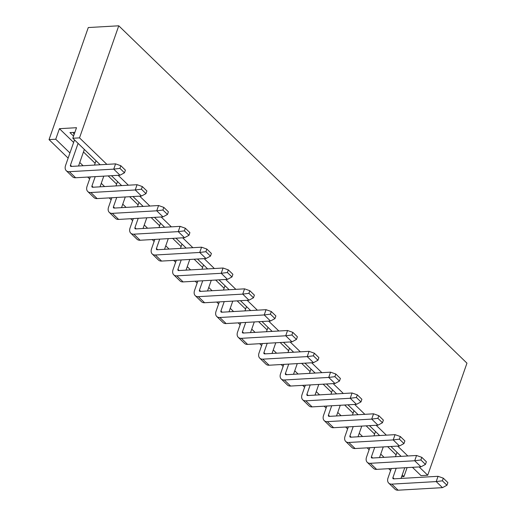 <?xml version="1.0" encoding="UTF-8"?>
<svg xmlns="http://www.w3.org/2000/svg" width="516" height="516" viewBox="0 0 516 516"><rect width="100%" height="100%" fill="white"/><g stroke="black" fill="none" stroke-linecap="round" stroke-linejoin="round"><path stroke-width="0.77" d="M419.147 466.928L427.719 475.236L466.961 363.167L118.757 25.8L88.281 27.548L49.039 139.617L68.138 158.122M74.865 132.373L69.931 132.599L73.556 136.114M118.757 25.8L79.516 137.869L72.808 138.249L76.503 127.704L59.437 128.684L55.741 139.23L49.039 139.617M55.741 139.23L69.937 152.981M79.767 162.508L83.095 165.739M101.265 183.335L104.6 186.566M122.763 204.168L126.097 207.393M144.261 224.995L147.595 228.227M165.759 245.822L169.093 249.054M187.256 266.656L190.591 269.881M208.754 287.483L212.089 290.714M230.252 308.31L233.587 311.541M251.75 329.144L255.085 332.368M273.248 349.971L276.582 353.202M294.746 370.798L298.08 374.029M316.25 391.631L319.578 394.856M337.748 412.458L341.076 415.69M359.246 433.285L362.574 436.517M380.743 454.119L384.072 457.344M402.241 474.946L403.944 476.597L401.616 476.732M407.092 467.619L403.944 476.597M59.437 128.684L73.627 142.435M83.457 151.962L95.125 163.262M108.16 175.892L116.622 184.096M129.658 196.725L138.12 204.923M151.156 217.552L159.625 225.75M172.654 238.379L181.122 246.584M194.151 259.213L202.62 267.411M215.649 280.04L224.118 288.238M237.147 300.867L245.616 309.071M258.651 321.7L267.114 329.898M280.149 342.527L288.612 350.725M301.647 363.354L310.11 371.559M323.145 384.188L331.607 392.386M344.643 405.015L353.105 413.213M366.141 425.842L374.603 434.046M387.639 446.675L396.101 454.873M72.808 138.249L100.162 164.759M111.462 175.704L121.666 185.586M132.96 196.531L143.164 206.413M154.458 217.359L164.662 227.246M175.956 238.192L186.16 248.073M197.454 259.019L207.658 268.9M218.952 279.846L229.156 289.734M240.456 300.68L250.653 310.561M261.954 321.507L272.151 331.388M283.452 342.334L293.649 352.222M304.95 363.167L315.147 373.049M326.447 383.994L336.645 393.876M347.945 404.821L358.143 414.709M369.443 425.655L379.641 435.536M390.941 446.482L401.138 456.363M412.439 467.309L421.011 475.617L427.719 475.236M87.694 177.065L89.636 178.949M109.192 197.899L111.134 199.782M130.69 218.726L132.631 220.609M152.188 239.553L154.129 241.436M173.686 260.387L175.627 262.27M195.183 281.214L197.125 283.097M216.681 302.041L218.623 303.924M238.179 322.874L240.121 324.757M259.677 343.701L261.618 345.585M281.175 364.528L283.116 366.412M302.673 385.362L304.614 387.245M324.171 406.189L326.112 408.072M345.668 427.016L347.616 428.899M367.173 447.849L369.114 449.733M388.671 468.676L390.612 470.56M79.516 137.869L106.87 164.372M118.17 175.317L128.368 185.199M139.668 196.145L149.866 206.032M161.166 216.978L171.364 226.859M182.664 237.805L192.861 247.686M204.162 258.632L214.359 268.52M225.66 279.466L235.857 289.347M247.158 300.293L257.355 310.174M268.655 321.12L278.853 331.008M290.153 341.953L300.357 351.835M311.651 362.78L321.855 372.662M333.149 383.607L343.353 393.495M354.647 404.441L364.851 414.322M376.145 425.268L386.349 435.149M397.649 446.095L407.846 455.983M115.578 163.869L120.834 165.726L119.912 168.364L113.726 169.145L69.357 171.693L75.62 177.762L119.989 175.214L113.726 169.145L115.578 163.869L71.202 166.423A1.554 1.013 134.1 0 1 70.582 166.216A1.554 1.013 134.1 0 1 70.447 165.172L78.084 143.364M75.62 177.762A7.772 5.07 134.1 0 1 72.517 176.749L66.254 170.68A7.772 5.07 -45.9 0 1 65.571 165.449L74.517 139.907M66.254 170.68A7.772 5.07 -45.9 0 0 69.357 171.693M119.989 175.214L124.485 172.796L125.407 170.157L120.834 165.726M84.347 149.427L78.542 165.997M74.072 134.644L73.22 132.412M119.912 168.364L124.485 172.796M137.075 184.702L142.332 186.56L141.41 189.198L135.224 189.972L90.855 192.52L97.118 198.589L141.487 196.041L135.224 189.972L137.075 184.702L92.699 187.25A1.554 1.013 134.1 0 1 92.08 187.044A1.554 1.013 134.1 0 1 91.945 185.999L95.221 176.633M99.369 164.804L99.582 164.191M97.118 198.589A7.772 5.07 134.1 0 1 94.015 197.583L87.752 191.513A7.772 5.07 -45.9 0 1 87.069 186.282L90.345 176.917M94.493 165.081L96.015 160.734M87.752 191.513A7.772 5.07 -45.9 0 0 90.855 192.52M141.487 196.041L145.983 193.623L146.905 190.985L142.332 186.56M103.781 176.143L100.04 186.824M141.41 189.198L145.983 193.623M158.573 205.529L163.83 207.387L162.908 210.025L156.722 210.805L112.353 213.353L118.616 219.423L162.992 216.875L156.722 210.805L158.573 205.529L114.197 208.077A1.554 1.013 134.1 0 1 113.578 207.877A1.554 1.013 134.1 0 1 113.443 206.832L116.719 197.467M120.867 185.631L121.079 185.018M118.616 219.423A7.772 5.07 134.1 0 1 115.513 218.41L109.25 212.34A7.772 5.07 -45.9 0 1 108.566 207.11L111.843 197.744M115.99 185.908L117.513 181.561M109.25 212.34A7.772 5.07 -45.9 0 0 112.353 213.353M162.992 216.875L167.481 214.456L168.403 211.818L163.83 207.387M125.278 196.977L121.537 207.658M162.908 210.025L167.481 214.456M180.071 226.356L185.334 228.22L184.405 230.852L178.226 231.632L133.85 234.18L140.113 240.25L184.489 237.702L178.226 231.632L180.071 226.356L135.695 228.91A1.554 1.013 134.1 0 1 135.076 228.704A1.554 1.013 134.1 0 1 134.94 227.659L138.217 218.294M142.364 206.458L142.577 205.852M140.113 240.25A7.772 5.07 134.1 0 1 137.017 239.237L130.748 233.168A7.772 5.07 -45.9 0 1 130.064 227.937L133.341 218.571M137.488 206.742L139.01 202.395M130.748 233.168A7.772 5.07 -45.9 0 0 133.85 234.18M184.489 237.702L188.979 235.283L189.901 232.645L185.334 228.22M146.783 217.804L143.042 228.485M184.405 230.852L188.979 235.283M201.569 247.19L206.832 249.047L205.903 251.685L199.724 252.459L155.348 255.007L161.611 261.077L205.987 258.529L199.724 252.459L201.569 247.19L157.193 249.738A1.554 1.013 134.1 0 1 156.574 249.538A1.554 1.013 134.1 0 1 156.438 248.486L159.715 239.121M163.862 227.292L164.075 226.679M161.611 261.077A7.772 5.07 134.1 0 1 158.515 260.07L152.252 254.001A7.772 5.07 -45.9 0 1 151.562 248.77L154.839 239.405M158.986 227.569L160.508 223.222M152.252 254.001A7.772 5.07 -45.9 0 0 155.348 255.007M205.987 258.529L210.476 256.11L211.399 253.472L206.832 249.047M168.28 238.631L164.54 249.312M205.903 251.685L210.476 256.11M223.067 268.017L228.33 269.874L227.401 272.512L221.222 273.293L176.846 275.841L183.109 281.91L227.485 279.362L221.222 273.293L223.067 268.017L178.691 270.565A1.554 1.013 134.1 0 1 178.072 270.365A1.554 1.013 134.1 0 1 177.936 269.32L181.213 259.954M185.36 248.119L185.573 247.506M183.109 281.91A7.772 5.07 134.1 0 1 180.013 280.897L173.75 274.828A7.772 5.07 -45.9 0 1 173.06 269.597L176.337 260.232M180.484 248.396L182.006 244.049M173.75 274.828A7.772 5.07 -45.9 0 0 176.846 275.841M227.485 279.362L231.974 276.944L232.897 274.306L228.33 269.874M189.778 259.464L186.037 270.145M227.401 272.512L231.974 276.944M244.565 288.844L249.828 290.708L248.905 293.34L242.72 294.12L198.344 296.668L204.607 302.737L248.983 300.189L242.72 294.12L244.565 288.844L200.189 291.398A1.554 1.013 134.1 0 1 199.569 291.192A1.554 1.013 134.1 0 1 199.434 290.147L202.717 280.781M206.858 268.946L207.071 268.339M204.607 302.737A7.772 5.07 134.1 0 1 201.511 301.725L195.248 295.655A7.772 5.07 -45.9 0 1 194.558 290.424L197.841 281.059M201.982 269.229L203.504 264.882M195.248 295.655A7.772 5.07 -45.9 0 0 198.344 296.668M248.983 300.189L253.472 297.771L254.394 295.133L249.828 290.708M211.276 280.291L207.535 290.972M248.905 293.34L253.472 297.771M266.062 309.677L271.326 311.535L270.403 314.173L264.218 314.947L219.842 317.495L226.105 323.564L270.481 321.017L264.218 314.947L266.062 309.677L221.693 312.225A1.554 1.013 134.1 0 1 221.067 312.025A1.554 1.013 134.1 0 1 220.932 310.974L224.215 301.608M228.356 289.779L228.569 289.166M226.105 323.564A7.772 5.07 134.1 0 1 223.009 322.558L216.746 316.489A7.772 5.07 -45.9 0 1 216.056 311.258L219.339 301.892M223.48 290.057L225.002 285.709M216.746 316.489A7.772 5.07 -45.9 0 0 219.842 317.495M270.481 321.017L274.97 318.598L275.892 315.96L271.326 311.535M232.774 301.118L229.033 311.799M270.403 314.173L274.97 318.598M287.56 330.504L292.824 332.362L291.901 335L285.716 335.781L241.34 338.328L247.603 344.398L291.979 341.85L285.716 335.781L287.56 330.504L243.191 333.052A1.554 1.013 134.1 0 1 242.572 332.852A1.554 1.013 134.1 0 1 242.43 331.807L245.713 322.442M249.854 310.606L250.066 309.993M247.603 344.398A7.772 5.07 134.1 0 1 244.507 343.385L238.244 337.316A7.772 5.07 -45.9 0 1 237.554 332.085L240.837 322.719M244.977 310.884L246.5 306.536M238.244 337.316A7.772 5.07 -45.9 0 0 241.34 338.328M291.979 341.85L296.468 339.431L297.39 336.793L292.824 332.362M254.272 321.952L250.531 332.633M291.901 335L296.468 339.431M309.058 351.332L314.321 353.196L313.399 355.827L307.214 356.608L262.838 359.155L269.1 365.225L313.476 362.677L307.214 356.608L309.058 351.332L264.689 353.886A1.554 1.013 134.1 0 1 264.069 353.679A1.554 1.013 134.1 0 1 263.928 352.634L267.211 343.269M271.351 331.433L271.564 330.827M269.1 365.225A7.772 5.07 134.1 0 1 266.004 364.212L259.741 358.143A7.772 5.07 -45.9 0 1 259.051 352.912L262.334 343.553M266.475 331.717L267.998 327.37M259.741 358.143A7.772 5.07 -45.9 0 0 262.838 359.155M313.476 362.677L317.966 360.258L318.894 357.62L314.321 353.196M275.77 342.779L272.029 353.46M313.399 355.827L317.966 360.258M330.556 372.165L335.819 374.023L334.897 376.661L328.711 377.435L284.335 379.982L290.598 386.052L334.974 383.504L328.711 377.435L330.556 372.165L286.187 374.713A1.554 1.013 134.1 0 1 285.567 374.513A1.554 1.013 134.1 0 1 285.425 373.461L288.708 364.096M292.849 352.267L293.062 351.654M290.598 386.052A7.772 5.07 134.1 0 1 287.502 385.046L281.239 378.976A7.772 5.07 -45.9 0 1 280.549 373.745L283.832 364.38M287.973 352.544L289.495 348.197M281.239 378.976A7.772 5.07 -45.9 0 0 284.335 379.982M334.974 383.504L339.463 381.085L340.392 378.447L335.819 374.023M297.268 363.606L293.527 374.287M334.897 376.661L339.463 381.085M352.054 392.992L357.317 394.85L356.395 397.488L350.209 398.268L305.833 400.816L312.103 406.885L356.472 404.338L350.209 398.268L352.054 392.992L307.684 395.54A1.554 1.013 134.1 0 1 307.065 395.34A1.554 1.013 134.1 0 1 306.923 394.295L310.206 384.93M314.347 373.094L314.567 372.481M312.103 406.885A7.772 5.07 134.1 0 1 309 405.873L302.737 399.803A7.772 5.07 -45.9 0 1 302.047 394.572L305.33 385.207M309.471 373.371L310.993 369.024M302.737 399.803A7.772 5.07 -45.9 0 0 305.833 400.816M356.472 404.338L360.961 401.919L361.89 399.281L357.317 394.85M318.765 384.439L315.024 395.121M356.395 397.488L360.961 401.919M373.552 413.819L378.815 415.683L377.893 418.315L371.707 419.095L327.338 421.643L333.6 427.712L377.97 425.165L371.707 419.095L373.552 413.819L329.182 416.373A1.554 1.013 134.1 0 1 328.563 416.167A1.554 1.013 134.1 0 1 328.421 415.122L331.704 405.757M335.845 393.921L336.064 393.315M333.6 427.712A7.772 5.07 134.1 0 1 330.498 426.7L324.235 420.63A7.772 5.07 -45.9 0 1 323.545 415.399L326.828 406.04M330.969 394.205L332.491 389.857M324.235 420.63A7.772 5.07 -45.9 0 0 327.338 421.643M377.97 425.165L382.466 422.746L383.388 420.108L378.815 415.683M340.263 405.266L336.522 415.948M377.893 418.315L382.466 422.746M395.056 434.653L400.313 436.51L399.39 439.148L393.205 439.922L348.835 442.47L355.098 448.539L399.468 445.992L393.205 439.922L395.056 434.653L350.68 437.2A1.554 1.013 134.1 0 1 350.061 437A1.554 1.013 134.1 0 1 349.925 435.949L353.202 426.584M357.343 414.754L357.562 414.142M355.098 448.539A7.772 5.07 134.1 0 1 351.996 447.533L345.733 441.464A7.772 5.07 -45.9 0 1 345.049 436.233L348.326 426.867M352.467 415.032L353.995 410.684M345.733 441.464A7.772 5.07 -45.9 0 0 348.835 442.47M399.468 445.992L403.963 443.573L404.886 440.935L400.313 436.51M361.761 426.093L358.02 436.775M399.39 439.148L403.963 443.573M416.554 455.48L421.811 457.337L420.888 459.975L414.703 460.756L370.333 463.303L376.596 469.373L420.966 466.825L414.703 460.756L416.554 455.48L372.178 458.027A1.554 1.013 134.1 0 1 371.559 457.827A1.554 1.013 134.1 0 1 371.423 456.783L374.7 447.417M378.847 435.581L379.06 434.969M376.596 469.373A7.772 5.07 134.1 0 1 373.494 468.36L367.231 462.291A7.772 5.07 -45.9 0 1 366.547 457.06L369.824 447.695M373.971 435.859L375.493 431.511M367.231 462.291A7.772 5.07 -45.9 0 0 370.333 463.303M420.966 466.825L425.461 464.406L426.384 461.768L421.811 457.337M383.259 446.927L379.518 457.608M420.888 459.975L425.461 464.406M438.052 476.307L443.308 478.171L442.386 480.802L436.201 481.583L391.831 484.131L398.094 490.2L442.464 487.652L436.201 481.583L438.052 476.307L393.676 478.861A1.554 1.013 134.1 0 1 393.057 478.655A1.554 1.013 134.1 0 1 392.921 477.61L396.198 468.244M400.345 456.408L400.558 455.802M398.094 490.2A7.772 5.07 134.1 0 1 394.992 489.187L388.729 483.118A7.772 5.07 -45.9 0 1 388.045 477.887L391.322 468.528M395.469 456.692L396.991 452.345M388.729 483.118A7.772 5.07 -45.9 0 0 391.831 484.131M442.464 487.652L446.959 485.233L447.882 482.595L443.308 478.171M404.757 467.754L401.016 478.435M442.386 480.802L446.959 485.233M71.705 166.391L70.447 165.172M93.203 187.218L91.945 185.999M114.7 208.051L113.443 206.832M136.198 228.878L134.94 227.659M157.696 249.705L156.438 248.486M179.194 270.539L177.936 269.32M200.692 291.366L199.434 290.147M222.19 312.193L220.932 310.974M243.687 333.026L242.43 331.807M265.185 353.853L263.928 352.634M286.683 374.68L285.425 373.461M308.187 395.514L306.923 394.295M329.685 416.341L328.421 415.122M351.183 437.168L349.925 435.949M372.681 458.002L371.423 456.783M394.179 478.829L392.921 477.61"/></g></svg>
